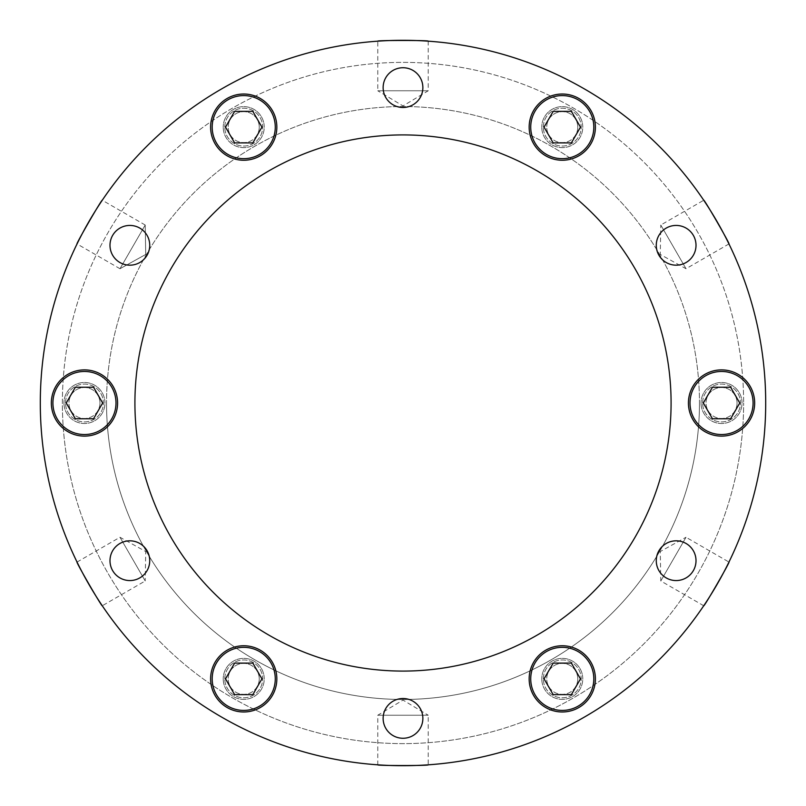 <?xml version="1.0" encoding="UTF-8"?>
<svg xmlns="http://www.w3.org/2000/svg" width="806" height="806" viewBox="0 0 806 806"><rect width="100%" height="100%" fill="white"/><g stroke="black" fill="none" stroke-linecap="round" stroke-linejoin="round"><path stroke-width="0.6" stroke-dasharray="4.03 3.02" d="M40.3 403A362.7 362.7 0 0 0 403 765.7A362.7 362.7 0 0 0 765.7 403A362.7 362.7 0 0 1 403 765.7A362.7 362.7 0 0 1 40.3 403A362.7 362.7 0 0 0 403 765.7A362.7 362.7 0 0 0 765.7 403A362.7 362.7 0 0 0 403 40.3A362.7 362.7 0 0 0 40.3 403A362.7 362.7 0 0 1 403 40.3A362.7 362.7 0 0 1 765.7 403A362.7 362.7 0 0 0 403 40.3A362.7 362.7 0 0 0 40.3 403M728.967 243.936L686.017 268.73L660.789 225.035L660.275 254.464L686.017 268.73L660.789 225.035L703.729 200.241M428.228 41.177L428.228 90.766L377.772 90.766L403 105.918L428.228 90.766L377.772 90.766L377.772 41.177M119.983 268.73L145.211 225.035L145.725 254.464L119.983 268.73L145.725 254.464L145.211 225.035L119.983 268.73L77.033 243.936M145.211 225.035L102.271 200.241M77.033 562.064L119.983 537.27L145.211 580.965L145.725 551.536L119.983 537.27L145.211 580.965L102.271 605.759M377.772 764.823L377.772 715.234L428.228 715.234L403 700.082L377.772 715.234L428.228 715.234L428.228 764.823M703.729 605.759L660.789 580.965L686.017 537.27L660.275 551.536L660.789 580.965L686.017 537.27L728.967 562.064M134.914 403A268.086 268.086 0 0 1 403 134.914A268.086 268.086 0 0 1 671.086 403A268.086 268.086 0 0 0 403 134.914A268.086 268.086 0 0 0 134.914 403A268.086 268.086 0 0 1 403 134.914A268.086 268.086 0 0 1 671.086 403A268.086 268.086 0 0 1 403 671.086A268.086 268.086 0 0 1 134.914 403A268.086 268.086 0 0 0 403 671.086A268.086 268.086 0 0 0 671.086 403A268.086 268.086 0 0 1 403 671.086A268.086 268.086 0 0 1 134.914 403M737.057 403A15.505 15.505 0 0 0 721.541 387.495A15.505 15.505 0 0 0 706.036 403A15.505 15.505 0 0 1 721.541 387.495A15.505 15.505 0 0 1 737.057 403A15.505 15.505 0 0 1 721.541 418.505A15.505 15.505 0 0 1 706.036 403A15.505 15.505 0 0 0 721.541 418.505A15.505 15.505 0 0 0 737.057 403M577.781 127.136A15.505 15.505 0 0 0 562.276 111.621A15.505 15.505 0 0 0 546.76 127.136A15.505 15.505 0 0 1 562.276 111.621A15.505 15.505 0 0 1 577.781 127.136A15.505 15.505 0 0 1 562.276 142.642A15.505 15.505 0 0 1 546.76 127.136A15.505 15.505 0 0 0 562.276 142.642A15.505 15.505 0 0 0 577.781 127.136M259.24 127.136A15.505 15.505 0 0 0 243.724 111.621A15.505 15.505 0 0 0 228.219 127.136A15.505 15.505 0 0 1 243.724 111.621A15.505 15.505 0 0 1 259.24 127.136A15.505 15.505 0 0 1 243.724 142.642A15.505 15.505 0 0 1 228.219 127.136A15.505 15.505 0 0 0 243.724 142.642A15.505 15.505 0 0 0 259.24 127.136M99.964 403A15.505 15.505 0 0 0 84.459 387.495A15.505 15.505 0 0 0 68.943 403A15.505 15.505 0 0 1 84.459 387.495A15.505 15.505 0 0 1 99.964 403A15.505 15.505 0 0 1 84.459 418.505A15.505 15.505 0 0 1 68.943 403A15.505 15.505 0 0 0 84.459 418.505A15.505 15.505 0 0 0 99.964 403M259.24 678.864A15.505 15.505 0 0 0 243.724 663.358A15.505 15.505 0 0 0 228.219 678.864A15.505 15.505 0 0 1 243.724 663.358A15.505 15.505 0 0 1 259.24 678.864A15.505 15.505 0 0 1 243.724 694.379A15.505 15.505 0 0 1 228.219 678.864A15.505 15.505 0 0 0 243.724 694.379A15.505 15.505 0 0 0 259.24 678.864M577.781 678.864A15.505 15.505 0 0 0 562.276 663.358A15.505 15.505 0 0 0 546.76 678.864A15.505 15.505 0 0 1 562.276 663.358A15.505 15.505 0 0 1 577.781 678.864A15.505 15.505 0 0 1 562.276 694.379A15.505 15.505 0 0 1 546.76 678.864A15.505 15.505 0 0 0 562.276 694.379A15.505 15.505 0 0 0 577.781 678.864M699.467 403A296.467 296.467 0 0 1 403 699.467A296.467 296.467 0 0 1 106.533 403A296.467 296.467 0 0 0 403 699.467A296.467 296.467 0 0 0 699.467 403A296.467 296.467 0 0 0 403 106.533A296.467 296.467 0 0 0 106.533 403A296.467 296.467 0 0 1 403 106.533A296.467 296.467 0 0 1 699.467 403M742.044 403A20.503 20.503 0 0 0 721.541 382.497A20.503 20.503 0 0 0 701.049 403A20.503 20.503 0 0 1 721.541 382.497A20.503 20.503 0 0 1 742.044 403A20.503 20.503 0 0 0 721.541 382.497A20.503 20.503 0 0 0 701.049 403A20.503 20.503 0 0 1 721.541 382.497A20.503 20.503 0 0 1 742.044 403A20.503 20.503 0 0 1 721.541 423.503A20.503 20.503 0 0 1 701.049 403A20.503 20.503 0 0 0 721.541 423.503A20.503 20.503 0 0 0 742.044 403A20.503 20.503 0 0 1 721.541 423.503A20.503 20.503 0 0 1 701.049 403A20.503 20.503 0 0 0 721.541 423.503A20.503 20.503 0 0 0 742.044 403M582.768 127.136A20.503 20.503 0 0 0 562.276 106.634A20.503 20.503 0 0 0 541.773 127.136A20.503 20.503 0 0 1 562.276 106.634A20.503 20.503 0 0 1 582.768 127.136A20.503 20.503 0 0 0 562.276 106.634A20.503 20.503 0 0 0 541.773 127.136A20.503 20.503 0 0 1 562.276 106.634A20.503 20.503 0 0 1 582.768 127.136A20.503 20.503 0 0 1 562.276 147.629A20.503 20.503 0 0 1 541.773 127.136A20.503 20.503 0 0 0 562.276 147.629A20.503 20.503 0 0 0 582.768 127.136A20.503 20.503 0 0 1 562.276 147.629A20.503 20.503 0 0 1 541.773 127.136A20.503 20.503 0 0 0 562.276 147.629A20.503 20.503 0 0 0 582.768 127.136M264.227 127.136A20.503 20.503 0 0 0 243.724 106.634A20.503 20.503 0 0 0 223.232 127.136A20.503 20.503 0 0 1 243.724 106.634A20.503 20.503 0 0 1 264.227 127.136A20.503 20.503 0 0 0 243.724 106.634A20.503 20.503 0 0 0 223.232 127.136A20.503 20.503 0 0 1 243.724 106.634A20.503 20.503 0 0 1 264.227 127.136A20.503 20.503 0 0 1 243.724 147.629A20.503 20.503 0 0 1 223.232 127.136A20.503 20.503 0 0 0 243.724 147.629A20.503 20.503 0 0 0 264.227 127.136A20.503 20.503 0 0 1 243.724 147.629A20.503 20.503 0 0 1 223.232 127.136A20.503 20.503 0 0 0 243.724 147.629A20.503 20.503 0 0 0 264.227 127.136M104.951 403A20.503 20.503 0 0 0 84.459 382.497A20.503 20.503 0 0 0 63.956 403A20.503 20.503 0 0 1 84.459 382.497A20.503 20.503 0 0 1 104.951 403A20.503 20.503 0 0 0 84.459 382.497A20.503 20.503 0 0 0 63.956 403A20.503 20.503 0 0 1 84.459 382.497A20.503 20.503 0 0 1 104.951 403A20.503 20.503 0 0 1 84.459 423.503A20.503 20.503 0 0 1 63.956 403A20.503 20.503 0 0 0 84.459 423.503A20.503 20.503 0 0 0 104.951 403A20.503 20.503 0 0 1 84.459 423.503A20.503 20.503 0 0 1 63.956 403A20.503 20.503 0 0 0 84.459 423.503A20.503 20.503 0 0 0 104.951 403M264.227 678.864A20.503 20.503 0 0 0 243.724 658.371A20.503 20.503 0 0 0 223.232 678.864A20.503 20.503 0 0 1 243.724 658.371A20.503 20.503 0 0 1 264.227 678.864A20.503 20.503 0 0 0 243.724 658.371A20.503 20.503 0 0 0 223.232 678.864A20.503 20.503 0 0 1 243.724 658.371A20.503 20.503 0 0 1 264.227 678.864A20.503 20.503 0 0 1 243.724 699.366A20.503 20.503 0 0 1 223.232 678.864A20.503 20.503 0 0 0 243.724 699.366A20.503 20.503 0 0 0 264.227 678.864A20.503 20.503 0 0 1 243.724 699.366A20.503 20.503 0 0 1 223.232 678.864A20.503 20.503 0 0 0 243.724 699.366A20.503 20.503 0 0 0 264.227 678.864M582.768 678.864A20.503 20.503 0 0 0 562.276 658.371A20.503 20.503 0 0 0 541.773 678.864A20.503 20.503 0 0 1 562.276 658.371A20.503 20.503 0 0 1 582.768 678.864A20.503 20.503 0 0 0 562.276 658.371A20.503 20.503 0 0 0 541.773 678.864A20.503 20.503 0 0 1 562.276 658.371A20.503 20.503 0 0 1 582.768 678.864A20.503 20.503 0 0 1 562.276 699.366A20.503 20.503 0 0 1 541.773 678.864A20.503 20.503 0 0 0 562.276 699.366A20.503 20.503 0 0 0 582.768 678.864A20.503 20.503 0 0 1 562.276 699.366A20.503 20.503 0 0 1 541.773 678.864A20.503 20.503 0 0 0 562.276 699.366A20.503 20.503 0 0 0 582.768 678.864M62.374 403A340.626 340.626 0 0 1 403 62.374A340.626 340.626 0 0 1 743.626 403A340.626 340.626 0 0 0 403 62.374A340.626 340.626 0 0 0 62.374 403A340.626 340.626 0 0 0 403 743.626A340.626 340.626 0 0 0 743.626 403A340.626 340.626 0 0 1 403 743.626A340.626 340.626 0 0 1 62.374 403M754.658 403A33.117 33.117 0 0 0 721.541 369.883A33.117 33.117 0 0 0 688.425 403A33.117 33.117 0 0 0 721.541 436.117A33.117 33.117 0 0 0 754.658 403M595.392 127.136A33.117 33.117 0 0 0 562.276 94.02A33.117 33.117 0 0 0 529.159 127.136A33.117 33.117 0 0 0 562.276 160.243A33.117 33.117 0 0 0 595.392 127.136M276.841 127.136A33.117 33.117 0 0 0 243.724 94.02A33.117 33.117 0 0 0 210.608 127.136A33.117 33.117 0 0 0 243.724 160.243A33.117 33.117 0 0 0 276.841 127.136M117.575 403A33.117 33.117 0 0 0 84.459 369.883A33.117 33.117 0 0 0 51.342 403A33.117 33.117 0 0 0 84.459 436.117A33.117 33.117 0 0 0 117.575 403M276.841 678.864A33.117 33.117 0 0 0 243.724 645.757A33.117 33.117 0 0 0 210.608 678.864A33.117 33.117 0 0 0 243.724 711.98A33.117 33.117 0 0 0 276.841 678.864M595.392 678.864A33.117 33.117 0 0 0 562.276 645.757A33.117 33.117 0 0 0 529.159 678.864A33.117 33.117 0 0 0 562.276 711.98A33.117 33.117 0 0 0 595.392 678.864M696.011 245.306A19.868 19.868 0 0 0 676.133 225.438A19.868 19.868 0 0 0 656.265 245.306A19.868 19.868 0 0 0 676.133 265.174A19.868 19.868 0 0 0 696.011 245.306M422.868 87.612A19.868 19.868 0 0 0 403 67.734A19.868 19.868 0 0 0 383.132 87.612A19.868 19.868 0 0 0 403 107.48A19.868 19.868 0 0 0 422.868 87.612M149.735 245.306A19.868 19.868 0 0 0 129.867 225.438A19.868 19.868 0 0 0 109.989 245.306A19.868 19.868 0 0 0 129.867 265.174A19.868 19.868 0 0 0 149.735 245.306M149.735 560.694A19.868 19.868 0 0 0 129.867 540.826A19.868 19.868 0 0 0 109.989 560.694A19.868 19.868 0 0 0 129.867 580.562A19.868 19.868 0 0 0 149.735 560.694M422.868 718.388A19.868 19.868 0 0 0 403 698.52A19.868 19.868 0 0 0 383.132 718.388A19.868 19.868 0 0 0 403 738.266A19.868 19.868 0 0 0 422.868 718.388M696.011 560.694A19.868 19.868 0 0 0 676.133 540.826A19.868 19.868 0 0 0 656.265 560.694A19.868 19.868 0 0 0 676.133 580.562A19.868 19.868 0 0 0 696.011 560.694M543.345 678.864A18.921 18.921 0 0 1 562.276 659.943A18.921 18.921 0 0 1 581.197 678.864A18.921 18.921 0 0 1 562.276 697.795A18.921 18.921 0 0 1 543.345 678.864A18.921 18.921 0 0 1 562.276 659.943A18.921 18.921 0 0 1 581.197 678.864A18.921 18.921 0 0 1 562.276 697.795A18.921 18.921 0 0 1 543.345 678.864M593.81 678.864A31.535 31.535 0 0 0 562.276 647.329A31.535 31.535 0 0 0 530.731 678.864A31.535 31.535 0 0 0 562.276 710.408A31.535 31.535 0 0 0 593.81 678.864M553.168 663.096L544.06 678.864L553.168 694.641L571.373 694.641L580.481 678.864L571.373 663.096L553.168 663.096M224.803 678.864A18.921 18.921 0 0 1 243.724 659.943A18.921 18.921 0 0 1 262.655 678.864A18.921 18.921 0 0 1 243.724 697.795A18.921 18.921 0 0 1 224.803 678.864A18.921 18.921 0 0 1 243.724 659.943A18.921 18.921 0 0 1 262.655 678.864A18.921 18.921 0 0 1 243.724 697.795A18.921 18.921 0 0 1 224.803 678.864M275.269 678.864A31.535 31.535 0 0 0 243.724 647.329A31.535 31.535 0 0 0 212.19 678.864A31.535 31.535 0 0 0 243.724 710.408A31.535 31.535 0 0 0 275.269 678.864M234.627 663.096L225.519 678.864L234.627 694.641L252.832 694.641L261.94 678.864L252.832 663.096L234.627 663.096M65.528 403A18.921 18.921 0 0 1 84.459 384.079A18.921 18.921 0 0 1 103.38 403A18.921 18.921 0 0 1 84.459 421.921A18.921 18.921 0 0 1 65.528 403A18.921 18.921 0 0 1 84.459 384.079A18.921 18.921 0 0 1 103.38 403A18.921 18.921 0 0 1 84.459 421.921A18.921 18.921 0 0 1 65.528 403M115.993 403A31.535 31.535 0 0 0 84.459 371.465A31.535 31.535 0 0 0 52.914 403A31.535 31.535 0 0 0 84.459 434.535A31.535 31.535 0 0 0 115.993 403M75.351 387.233L66.243 403L75.351 418.767L93.556 418.767L102.664 403L93.556 387.233L75.351 387.233M224.803 127.136A18.921 18.921 0 0 1 243.724 108.206A18.921 18.921 0 0 1 262.655 127.136A18.921 18.921 0 0 1 243.724 146.057A18.921 18.921 0 0 1 224.803 127.136A18.921 18.921 0 0 1 243.724 108.206A18.921 18.921 0 0 1 262.655 127.136A18.921 18.921 0 0 1 243.724 146.057A18.921 18.921 0 0 1 224.803 127.136M275.269 127.136A31.535 31.535 0 0 0 243.724 95.592A31.535 31.535 0 0 0 212.19 127.136A31.535 31.535 0 0 0 243.724 158.671A31.535 31.535 0 0 0 275.269 127.136M234.627 111.359L225.519 127.136L234.627 142.904L252.832 142.904L261.94 127.136L252.832 111.359L234.627 111.359M543.345 127.136A18.921 18.921 0 0 1 562.276 108.206A18.921 18.921 0 0 1 581.197 127.136A18.921 18.921 0 0 1 562.276 146.057A18.921 18.921 0 0 1 543.345 127.136A18.921 18.921 0 0 1 562.276 108.206A18.921 18.921 0 0 1 581.197 127.136A18.921 18.921 0 0 1 562.276 146.057A18.921 18.921 0 0 1 543.345 127.136M593.81 127.136A31.535 31.535 0 0 0 562.276 95.592A31.535 31.535 0 0 0 530.731 127.136A31.535 31.535 0 0 0 562.276 158.671A31.535 31.535 0 0 0 593.81 127.136M553.168 111.359L544.06 127.136L553.168 142.904L571.373 142.904L580.481 127.136L571.373 111.359L553.168 111.359M702.62 403A18.921 18.921 0 0 1 721.541 384.079A18.921 18.921 0 0 1 740.472 403A18.921 18.921 0 0 1 721.541 421.921A18.921 18.921 0 0 1 702.62 403A18.921 18.921 0 0 1 721.541 384.079A18.921 18.921 0 0 1 740.472 403A18.921 18.921 0 0 1 721.541 421.921A18.921 18.921 0 0 1 702.62 403M753.086 403A31.535 31.535 0 0 0 721.541 371.465A31.535 31.535 0 0 0 690.007 403A31.535 31.535 0 0 0 721.541 434.535A31.535 31.535 0 0 0 753.086 403M712.444 387.233L703.336 403L712.444 418.767L730.649 418.767L739.757 403L730.649 387.233L712.444 387.233"/><path stroke-width="1.21" d="M728.967 562.064C730.579 561.178 703.759 607.613 703.729 605.759C703.769 607.603 730.579 561.157 728.967 562.064M428.228 764.823C429.8 765.781 376.18 765.771 377.772 764.823C376.2 765.781 429.82 765.771 428.228 764.823M102.271 605.759C102.231 607.603 75.421 561.157 77.033 562.064C75.421 561.178 102.241 607.613 102.271 605.759M703.729 200.241C703.769 198.397 730.579 244.843 728.967 243.936C730.579 244.823 703.759 198.387 703.729 200.241M377.772 41.177C376.2 40.219 429.82 40.229 428.228 41.177C429.8 40.219 376.18 40.229 377.772 41.177M77.033 243.936C75.421 244.823 102.241 198.387 102.271 200.241C102.231 198.397 75.421 244.843 77.033 243.936M765.7 403A362.7 362.7 0 0 1 403 765.7A362.7 362.7 0 0 1 40.3 403A362.7 362.7 0 0 1 403 40.3A362.7 362.7 0 0 1 765.7 403M134.914 403A268.086 268.086 0 0 1 403 134.914A268.086 268.086 0 0 1 671.086 403A268.086 268.086 0 0 1 403 671.086A268.086 268.086 0 0 1 134.914 403M688.425 403A33.117 33.117 0 0 1 721.541 369.883A33.117 33.117 0 0 1 754.658 403A33.117 33.117 0 0 1 721.541 436.117A33.117 33.117 0 0 1 688.425 403M529.159 127.136A33.117 33.117 0 0 1 562.276 94.02A33.117 33.117 0 0 1 595.392 127.136A33.117 33.117 0 0 1 562.276 160.243A33.117 33.117 0 0 1 529.159 127.136M210.608 127.136A33.117 33.117 0 0 1 243.724 94.02A33.117 33.117 0 0 1 276.841 127.136A33.117 33.117 0 0 1 243.724 160.243A33.117 33.117 0 0 1 210.608 127.136M51.342 403A33.117 33.117 0 0 1 84.459 369.883A33.117 33.117 0 0 1 117.575 403A33.117 33.117 0 0 1 84.459 436.117A33.117 33.117 0 0 1 51.342 403M210.608 678.864A33.117 33.117 0 0 1 243.724 645.757A33.117 33.117 0 0 1 276.841 678.864A33.117 33.117 0 0 1 243.724 711.98A33.117 33.117 0 0 1 210.608 678.864M529.159 678.864A33.117 33.117 0 0 1 562.276 645.757A33.117 33.117 0 0 1 595.392 678.864A33.117 33.117 0 0 1 562.276 711.98A33.117 33.117 0 0 1 529.159 678.864M656.265 245.306A19.868 19.868 0 0 1 676.133 225.438A19.868 19.868 0 0 1 696.011 245.306A19.868 19.868 0 0 1 676.133 265.174A19.868 19.868 0 0 1 656.265 245.306M383.132 87.612A19.868 19.868 0 0 1 403 67.734A19.868 19.868 0 0 1 422.868 87.612A19.868 19.868 0 0 1 403 107.48A19.868 19.868 0 0 1 383.132 87.612M109.989 245.306A19.868 19.868 0 0 1 129.867 225.438A19.868 19.868 0 0 1 149.735 245.306A19.868 19.868 0 0 1 129.867 265.174A19.868 19.868 0 0 1 109.989 245.306M109.989 560.694A19.868 19.868 0 0 1 129.867 540.826A19.868 19.868 0 0 1 149.735 560.694A19.868 19.868 0 0 1 129.867 580.562A19.868 19.868 0 0 1 109.989 560.694M383.132 718.388A19.868 19.868 0 0 1 403 698.52A19.868 19.868 0 0 1 422.868 718.388A19.868 19.868 0 0 1 403 738.266A19.868 19.868 0 0 1 383.132 718.388M656.265 560.694A19.868 19.868 0 0 1 676.133 540.826A19.868 19.868 0 0 1 696.011 560.694A19.868 19.868 0 0 1 676.133 580.562A19.868 19.868 0 0 1 656.265 560.694M593.81 678.864A31.535 31.535 0 0 0 562.276 647.329A31.535 31.535 0 0 0 530.731 678.864A31.535 31.535 0 0 0 562.276 710.408A31.535 31.535 0 0 0 593.81 678.864M553.168 663.096L544.06 678.864L553.168 694.641L571.373 694.641L580.481 678.864L571.373 663.096L553.168 663.096M275.269 678.864A31.535 31.535 0 0 0 243.724 647.329A31.535 31.535 0 0 0 212.19 678.864A31.535 31.535 0 0 0 243.724 710.408A31.535 31.535 0 0 0 275.269 678.864M234.627 663.096L225.519 678.864L234.627 694.641L252.832 694.641L261.94 678.864L252.832 663.096L234.627 663.096M115.993 403A31.535 31.535 0 0 0 84.459 371.465A31.535 31.535 0 0 0 52.914 403A31.535 31.535 0 0 0 84.459 434.535A31.535 31.535 0 0 0 115.993 403M75.351 387.233L66.243 403L75.351 418.767L93.556 418.767L102.664 403L93.556 387.233L75.351 387.233M275.269 127.136A31.535 31.535 0 0 0 243.724 95.592A31.535 31.535 0 0 0 212.19 127.136A31.535 31.535 0 0 0 243.724 158.671A31.535 31.535 0 0 0 275.269 127.136M234.627 111.359L225.519 127.136L234.627 142.904L252.832 142.904L261.94 127.136L252.832 111.359L234.627 111.359M593.81 127.136A31.535 31.535 0 0 0 562.276 95.592A31.535 31.535 0 0 0 530.731 127.136A31.535 31.535 0 0 0 562.276 158.671A31.535 31.535 0 0 0 593.81 127.136M553.168 111.359L544.06 127.136L553.168 142.904L571.373 142.904L580.481 127.136L571.373 111.359L553.168 111.359M753.086 403A31.535 31.535 0 0 0 721.541 371.465A31.535 31.535 0 0 0 690.007 403A31.535 31.535 0 0 0 721.541 434.535A31.535 31.535 0 0 0 753.086 403M712.444 387.233L703.336 403L712.444 418.767L730.649 418.767L739.757 403L730.649 387.233L712.444 387.233"/></g></svg>
